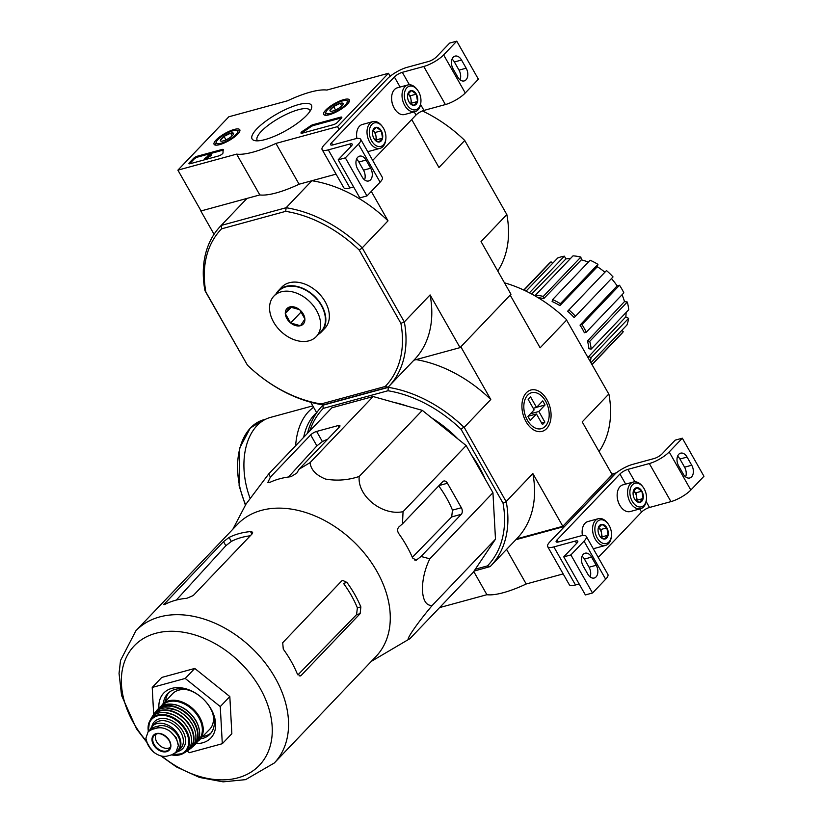 <?xml version="1.0" encoding="UTF-8"?>
<svg xmlns="http://www.w3.org/2000/svg" width="823" height="823" viewBox="0 0 823 823"><rect width="100%" height="100%" fill="white"/><g stroke="black" fill="none" stroke-linecap="round" stroke-linejoin="round"><path stroke-width="1.23" d="M439.595 607.59L486.907 594.7A58.598 16.254 -29.6 0 0 526.206 583.991L563.169 573.909M473.75 571.532L486.907 594.7M506.567 549.414L526.206 583.991M515.846 539.703L564.629 526.401L615.717 473.318M615.573 473.05L611.849 474.058M575.298 541.071A6.512 1.811 -29.6 0 1 577.777 541.195A6.512 1.811 -29.6 0 1 576.882 543.108L563.755 556.862L570.895 554.918L584.032 541.164A16.275 4.516 -29.6 0 0 586.274 536.37A16.275 4.516 -29.6 0 0 580.081 536.071L558.632 541.915A6.512 1.811 -29.6 0 1 556.153 541.791A6.512 1.811 -29.6 0 1 557.058 539.878L619.935 474.017A6.512 1.811 -29.6 0 1 627.877 469.388L649.326 463.544A16.275 4.516 -29.6 0 0 669.192 451.961L682.329 438.196L675.179 440.151L662.052 453.905A6.512 1.811 -29.6 0 1 654.1 458.534L632.65 464.378A16.275 4.516 -29.6 0 0 612.785 475.961L549.908 541.822A16.275 4.516 -29.6 0 0 547.665 546.616A16.275 4.516 -29.6 0 0 553.858 546.914L575.298 541.071L576.614 543.386M547.665 546.616L569.29 584.69A16.275 4.516 -29.6 0 0 575.483 584.988L579.155 583.991M591.572 557.12A8.631 5.617 74.8 0 0 585.091 553.21A8.631 5.617 74.8 0 0 583.137 565.957L587.776 574.115A8.631 5.617 74.8 0 0 594.257 578.013A8.631 5.617 74.8 0 0 596.212 565.278L591.572 557.12L584.423 559.064L589.062 567.222A8.631 5.617 74.8 0 1 590.122 576.923M584.423 559.064A8.631 5.617 74.8 0 0 582.077 556.245M563.755 556.862L585.379 594.936L592.529 592.992L605.656 579.227A16.275 4.516 -29.6 0 0 607.899 574.444L586.274 536.37M570.895 554.918L592.529 592.992M598.249 557.459L641.559 512.091A6.512 1.811 -29.6 0 1 649.512 507.462L670.951 501.619A16.275 4.516 -29.6 0 0 690.826 490.035L703.953 476.27L682.329 438.196M691.721 465.232L687.082 457.074A8.631 5.617 74.8 0 0 680.6 453.175A8.631 5.617 74.8 0 0 678.646 465.911L683.285 474.069A8.631 5.617 74.8 0 0 689.767 477.978A8.631 5.617 74.8 0 0 691.721 465.232L684.571 467.186L679.932 459.028A8.631 5.617 74.8 0 0 677.586 456.209M685.631 476.887A8.631 5.617 74.8 0 0 684.571 467.186M639.45 502.4L636.158 500.775A6.512 4.238 -105.2 0 0 636.549 496.485L635.922 492.802L633.453 491.053A6.512 4.238 -105.2 0 1 636.549 496.485L637.167 500.168L643.123 498.543L639.45 502.4A7.52 4.897 -105.2 0 1 635.15 499.849A7.52 4.897 -105.2 0 1 634.523 498.882A7.52 4.897 -105.2 0 1 633.124 492.421A7.52 4.897 -105.2 0 1 633.268 491.516L636.951 487.669L641.878 491.177L643.123 498.543A7.52 4.897 -105.2 0 1 639.45 502.4M633.268 491.516A7.52 4.897 -105.2 0 1 636.951 487.669A7.52 4.897 -105.2 0 1 641.878 491.177A7.52 4.897 -105.2 0 1 643.123 498.543M644.172 488.78A12.211 7.952 -105.2 0 1 646.436 499.263A12.211 7.952 -105.2 0 1 635.685 505.373A12.211 7.952 -105.2 0 1 630.788 487.401A12.211 7.952 -105.2 0 1 643.144 487.206A12.211 7.952 -105.2 0 1 644.172 488.78M646.436 499.263L646.343 500.158A13.837 9.012 -105.2 0 1 640.644 508.707A13.837 9.012 -105.2 0 1 628.309 497.73A13.837 9.012 -105.2 0 1 633.371 482.011A13.837 9.012 -105.2 0 1 642.619 486.486L643.144 487.206M640.644 508.707L630.223 511.546A13.837 9.012 -105.2 0 1 620.974 507.071A13.837 9.012 -105.2 0 1 617.25 493.399A13.837 9.012 -105.2 0 1 622.949 484.85L633.371 482.011M620.912 506.978A13.425 8.744 -105.2 0 1 620.84 506.886A13.425 8.744 -105.2 0 1 617.229 493.625A13.425 8.744 -105.2 0 1 617.24 493.512M636.416 500.96L637.167 500.168M635.922 492.802L641.878 491.177M604.432 539.075L601.14 537.45A6.512 4.238 -105.2 0 0 601.52 533.17L600.903 529.487L598.434 527.728A6.512 4.238 -105.2 0 1 601.52 533.17L602.148 536.853L608.104 535.228L604.432 539.075A7.52 4.897 -105.2 0 1 600.132 536.534A7.52 4.897 -105.2 0 1 599.504 535.567A7.52 4.897 -105.2 0 1 598.105 529.107A7.52 4.897 -105.2 0 1 598.249 528.201L601.932 524.354L606.86 527.862L608.104 535.228A7.52 4.897 -105.2 0 1 604.432 539.075M598.249 528.201A7.52 4.897 -105.2 0 1 601.932 524.354A7.52 4.897 -105.2 0 1 606.86 527.862A7.52 4.897 -105.2 0 1 608.104 535.228M609.143 525.465A12.211 7.952 -105.2 0 1 611.417 535.948A12.211 7.952 -105.2 0 1 600.667 542.048A12.211 7.952 -105.2 0 1 595.77 524.076A12.211 7.952 -105.2 0 1 608.125 523.881A12.211 7.952 -105.2 0 1 609.143 525.465M611.417 535.948L611.324 536.843A13.837 9.012 -105.2 0 1 605.625 545.382A13.837 9.012 -105.2 0 1 593.29 534.405A13.837 9.012 -105.2 0 1 598.352 518.685A13.837 9.012 -105.2 0 1 607.59 523.171L608.125 523.881M605.625 545.382L595.204 548.231A13.837 9.012 -105.2 0 1 593.116 548.416M582.478 535.567A13.837 9.012 -105.2 0 1 582.231 530.084A13.837 9.012 -105.2 0 1 587.92 521.535L598.352 518.685M582.437 535.567A13.425 8.744 -105.2 0 1 582.211 530.3A13.425 8.744 -105.2 0 1 582.221 530.187M601.397 537.635L602.148 536.853M600.903 529.487L606.86 527.862M177.891 170.145L228.835 116.784L287.577 100.776A58.598 16.254 150.4 0 1 326.865 90.067L388.466 73.278L337.533 126.629L275.931 143.418A58.598 16.254 150.4 0 1 236.633 154.127L177.891 170.145L201.069 210.935L259.811 194.928L236.633 154.127M390.164 76.261L388.466 73.278M339.076 129.355L337.533 126.629M400.894 323.357L404.319 321.937L362.233 247.857L359.301 250.141L400.894 323.357A113.615 80.222 43.7 0 1 385.195 386.491L321.052 403.97A113.615 80.222 43.7 0 1 254.358 371.451A113.615 80.222 43.7 0 1 247.445 365.175L204.978 290.714A116.218 82.063 43.7 0 1 220.595 226.068A116.218 82.063 43.7 0 1 221.212 225.43L286.116 207.735L311.907 180.731L336.072 174.137L299.099 184.218L275.931 143.418M299.099 184.218A58.598 16.254 150.4 0 1 259.811 194.928M189.424 162.687L193.405 158.52A3.251 0.905 150.4 0 1 197.376 156.195L222.076 149.467A3.251 0.905 150.4 0 1 223.311 149.529A3.251 0.905 150.4 0 1 223.331 149.786A66.735 18.507 150.4 0 0 223.043 152.8A3.251 0.905 150.4 0 1 221.562 154.487A3.251 0.905 150.4 0 1 218.579 155.969L190.216 163.705A3.251 0.905 150.4 0 1 188.971 163.643A3.251 0.905 150.4 0 1 189.424 162.687L189.887 163.499L193.868 159.333A3.251 0.905 150.4 0 1 197.839 157.018L222.539 150.28A3.251 0.905 150.4 0 1 223.239 150.156M333.408 124.674L302.236 133.172A3.251 0.905 150.4 0 1 300.992 133.11A3.251 0.905 150.4 0 1 302.802 131.063A67.064 18.6 150.4 0 0 310.076 126.145A3.251 0.905 150.4 0 1 313.038 124.674L340.568 117.164A3.251 0.905 150.4 0 1 341.812 117.226A3.251 0.905 150.4 0 1 341.36 118.183L337.379 122.36A3.251 0.905 150.4 0 1 333.408 124.674M306.712 115.292A34.113 9.454 150.4 0 1 279.655 133.892A34.113 9.454 150.4 0 1 254.708 140.599A34.113 9.454 150.4 0 1 277.084 113.872A34.113 9.454 150.4 0 1 311.495 108.348A34.113 9.454 150.4 0 1 306.712 115.292M237.765 134.087A14.773 4.094 150.4 0 1 224.195 142.996A14.773 4.094 150.4 0 1 214.114 144.354A14.773 4.094 150.4 0 1 224.926 133.47A14.773 4.094 150.4 0 1 239.802 129.756A14.773 4.094 150.4 0 1 237.765 134.087M347.357 104.212A14.773 4.094 150.4 0 1 333.788 113.121A14.773 4.094 150.4 0 1 323.717 114.479A14.773 4.094 150.4 0 1 334.529 103.605A14.773 4.094 150.4 0 1 349.405 99.881A14.773 4.094 150.4 0 1 347.357 104.212M257.661 140.836A30.328 8.405 150.4 0 1 257.177 140.239A30.328 8.405 150.4 0 1 279.388 117.946A30.328 8.405 150.4 0 1 309.911 110.282A30.328 8.405 150.4 0 1 310.178 111.002M301.64 133.285A3.251 0.905 150.4 0 1 303.265 131.886L302.802 131.063M341.627 117.874A3.251 0.905 150.4 0 0 341.031 117.987L313.501 125.487A3.251 0.905 150.4 0 0 310.538 126.958A67.064 18.6 150.4 0 1 303.265 131.886M204.536 158.561L209.772 154.971L207.931 155.29A1.955 0.545 150.4 0 1 209.731 154.117A1.955 0.545 150.4 0 1 211.058 153.942A1.955 0.545 150.4 0 1 210.122 155.063L205.884 157.831L207.766 157.687L204.536 158.561L204.999 159.384L208.229 158.5L207.766 157.687M208.25 157.183L208.229 158.5M211.058 153.942L211.521 154.755A1.955 0.545 150.4 0 1 210.585 155.886L208.342 157.347M210.585 155.886L210.122 155.063M208.291 155.928L207.931 155.29M229.874 137.667A7.52 2.088 150.4 0 1 223.27 140.887A7.52 2.088 150.4 0 1 220.986 141.114A7.52 2.088 150.4 0 1 220.348 140.26L224.021 136.412L230.625 133.182L233.557 133.81A7.52 2.088 150.4 0 1 233.506 134.005A7.52 2.088 150.4 0 1 229.874 137.667M220.348 140.26A7.52 2.088 150.4 0 1 224.021 136.412A7.52 2.088 150.4 0 1 230.625 133.182A7.52 2.088 150.4 0 1 233.557 133.81M232.919 130.785A12.211 3.385 150.4 0 1 236.633 130.415A12.211 3.385 150.4 0 1 228.619 139.982A12.211 3.385 150.4 0 1 216.305 141.957A12.211 3.385 150.4 0 1 232.919 130.785M236.633 130.415L238.691 130.888A13.837 3.837 150.4 0 1 239.688 131.454M215.636 145.115A13.837 3.837 150.4 0 1 215.657 143.974L216.305 141.957M225.986 139.869L224.021 136.412M232.137 135.846L230.625 133.182M339.477 107.792A7.52 2.088 150.4 0 1 332.873 111.012A7.52 2.088 150.4 0 1 330.589 111.239A7.52 2.088 150.4 0 1 329.951 110.385L333.624 106.537L340.228 103.317L343.15 103.935A7.52 2.088 150.4 0 1 343.109 104.13A7.52 2.088 150.4 0 1 339.477 107.792M329.951 110.385A7.52 2.088 150.4 0 1 333.624 106.537A7.52 2.088 150.4 0 1 340.228 103.317A7.52 2.088 150.4 0 1 343.15 103.935M342.522 100.91A12.211 3.385 150.4 0 1 346.236 100.54A12.211 3.385 150.4 0 1 338.222 110.107A12.211 3.385 150.4 0 1 325.908 112.082A12.211 3.385 150.4 0 1 342.522 100.91M346.236 100.54L348.294 101.013A13.837 3.837 150.4 0 1 349.281 101.589M325.239 115.251A13.837 3.837 150.4 0 1 325.26 114.099L325.908 112.082M335.589 109.994L333.624 106.537M341.74 105.982L340.228 103.317M349.744 144.025A6.512 1.811 -29.6 0 1 352.223 144.138A6.512 1.811 -29.6 0 1 351.328 146.052L338.191 159.816L345.341 157.862L358.478 144.107A16.275 4.516 -29.6 0 0 360.711 139.313A16.275 4.516 -29.6 0 0 354.518 139.015L333.078 144.858A6.512 1.811 -29.6 0 1 330.599 144.745A6.512 1.811 -29.6 0 1 331.494 142.832L394.371 76.971A6.512 1.811 -29.6 0 1 402.324 72.331L423.763 66.488A16.275 4.516 -29.6 0 0 443.638 54.904L456.775 41.15L449.625 43.094L436.488 56.849A6.512 1.811 -29.6 0 1 428.546 61.488L407.097 67.332A16.275 4.516 -29.6 0 0 387.232 78.915L324.344 144.776A16.275 4.516 -29.6 0 0 322.112 149.57A16.275 4.516 -29.6 0 0 328.305 149.868L349.744 144.025L351.061 146.34M322.112 149.57L343.736 187.644A16.275 4.516 -29.6 0 0 349.929 187.942L353.602 186.934M366.019 160.063A8.631 5.617 74.8 0 0 359.528 156.164A8.631 5.617 74.8 0 0 357.583 168.9L362.213 177.058A8.631 5.617 74.8 0 0 368.704 180.967A8.631 5.617 74.8 0 0 370.648 168.221L366.019 160.063L358.869 162.018L363.509 170.176A8.631 5.617 74.8 0 1 364.568 179.877M358.869 162.018A8.631 5.617 74.8 0 0 356.524 159.199M338.191 159.816L359.826 197.88L366.976 195.936L380.103 182.181A16.275 4.516 -29.6 0 0 382.345 177.387L360.711 139.313M345.341 157.862L366.976 195.936M372.696 160.403L416.006 115.045A6.512 1.811 -29.6 0 1 423.948 110.405L445.397 104.562A16.275 4.516 -29.6 0 0 465.273 92.978L478.4 79.224L456.775 41.15M466.168 68.186L461.528 60.028A8.631 5.617 74.8 0 0 455.037 56.118A8.631 5.617 74.8 0 0 453.092 68.865L457.722 77.023A8.631 5.617 74.8 0 0 464.213 80.921A8.631 5.617 74.8 0 0 466.168 68.186L459.018 70.13L454.378 61.972A8.631 5.617 74.8 0 0 452.033 59.153M460.078 79.841A8.631 5.617 74.8 0 0 459.018 70.13M407.714 94.47A7.52 4.897 -105.2 0 1 411.387 90.612A7.52 4.897 -105.2 0 1 416.315 94.131A7.52 4.897 -105.2 0 1 417.57 101.496A7.52 4.897 -105.2 0 1 413.897 105.344A7.52 4.897 -105.2 0 1 409.597 102.803A7.52 4.897 -105.2 0 1 408.969 101.836A7.52 4.897 -105.2 0 1 407.57 95.375A7.52 4.897 -105.2 0 1 407.714 94.47L411.387 90.612L416.315 94.131L417.57 101.496L413.897 105.344L410.605 103.719M418.609 91.723A12.211 7.952 -105.2 0 1 420.882 102.217A12.211 7.952 -105.2 0 1 410.132 108.317A12.211 7.952 -105.2 0 1 405.235 90.345A12.211 7.952 -105.2 0 1 417.59 90.149A12.211 7.952 -105.2 0 1 418.609 91.723M420.882 102.217L420.79 103.101A13.837 9.012 -105.2 0 1 415.09 111.65A13.837 9.012 -105.2 0 1 402.756 100.673A13.837 9.012 -105.2 0 1 407.817 84.954A13.837 9.012 -105.2 0 1 417.055 89.429L417.59 90.149M415.09 111.65L404.669 114.5A13.837 9.012 -105.2 0 1 395.421 110.015A13.837 9.012 -105.2 0 1 391.697 96.342A13.837 9.012 -105.2 0 1 397.386 87.794L407.817 84.954M395.359 109.932A13.425 8.744 -105.2 0 1 395.287 109.84A13.425 8.744 -105.2 0 1 391.676 96.569A13.425 8.744 -105.2 0 1 391.686 96.456M407.899 93.997A6.512 4.238 -105.2 0 1 410.986 99.439L410.358 95.756L407.899 93.997M410.862 103.904L411.613 103.122L410.986 99.439A6.512 4.238 -105.2 0 1 410.615 103.729M411.613 103.122L417.57 101.496M410.358 95.756L416.315 94.131M378.878 142.029L375.576 140.404A6.512 4.238 -105.2 0 0 375.967 136.114L375.339 132.431L372.881 130.682A6.512 4.238 -105.2 0 1 375.967 136.114L376.595 139.797L382.551 138.171L378.878 142.029A7.52 4.897 -105.2 0 1 374.578 139.488A7.52 4.897 -105.2 0 1 373.951 138.511A7.52 4.897 -105.2 0 1 372.552 132.05A7.52 4.897 -105.2 0 1 372.696 131.145L376.368 127.298L381.296 130.816L382.551 138.171A7.52 4.897 -105.2 0 1 378.878 142.029M372.696 131.145A7.52 4.897 -105.2 0 1 376.368 127.298A7.52 4.897 -105.2 0 1 381.296 130.816A7.52 4.897 -105.2 0 1 382.551 138.171M383.59 128.409A12.211 7.952 -105.2 0 1 385.853 138.902A12.211 7.952 -105.2 0 1 375.113 145.002A12.211 7.952 -105.2 0 1 370.216 127.03A12.211 7.952 -105.2 0 1 382.572 126.835A12.211 7.952 -105.2 0 1 383.59 128.409M385.853 138.902L385.761 139.787A13.837 9.012 -105.2 0 1 380.072 148.335A13.837 9.012 -105.2 0 1 367.737 137.359A13.837 9.012 -105.2 0 1 372.788 121.639A13.837 9.012 -105.2 0 1 382.037 126.114L382.572 126.835M380.072 148.335L369.65 151.175A13.837 9.012 -105.2 0 1 367.562 151.36M356.925 138.511A13.837 9.012 -105.2 0 1 356.678 133.028A13.837 9.012 -105.2 0 1 362.367 124.479L372.788 121.639M356.884 138.521A13.425 8.744 -105.2 0 1 356.647 133.254A13.425 8.744 -105.2 0 1 356.657 133.141M375.844 140.589L376.595 139.797M375.339 132.431L381.296 130.816M298.996 469.285L310.045 462.639C310.857 469.686 316.011 475.159 325.507 479.058C336.864 481.044 348.098 480.179 359.209 476.466C357.161 495.899 382.211 516.103 403.054 511.669L402.488 523.84L398.939 526.915C397.242 528.767 397.17 530.969 398.723 533.53A105.015 74.152 43.7 0 1 412.632 558.004L416.222 560.237L421.026 556.471L429.832 558.817C418.989 580.647 420.388 607.292 432.384 605.275C416.222 624.297 403.363 643.432 409.998 638.597L473.102 572.499L495.487 539.178L492.946 492.71L466.157 445.572L422.312 410.368L373.148 396.542L331.844 407.807L268.74 473.904L270.407 477.083L267.753 482.679L269.491 482.566A105.015 74.152 43.7 0 1 290.941 476.712L296.815 473.081L298.996 469.285L339.251 427.116A4.887 1.358 -29.6 0 0 339.92 425.686A4.887 1.358 -29.6 0 0 338.068 425.594L316.618 431.437A4.887 1.358 -29.6 0 0 310.662 434.914L270.407 477.083M599.041 451.518A116.218 82.063 -136.3 0 0 608.938 394.32L566.131 319.242A113.78 80.335 -136.3 0 0 559.486 313.224L559.352 313.1A116.218 82.063 -136.3 0 0 504.478 282.824M475.313 569.207L487.463 565.895A113.78 80.335 -136.3 0 0 503.048 503.192L506.268 501.865A116.218 82.063 43.7 0 1 490.59 566.152A116.218 82.063 43.7 0 1 490.179 566.584L474.058 571.069M461.065 429.277A113.78 80.335 -136.3 0 0 387.972 390.75L388.363 387.366A116.218 82.063 43.7 0 1 463.812 427.137L461.065 429.277L503.048 503.192M307.463 433.34A116.218 82.063 43.7 0 1 322.472 405.646A116.218 82.063 43.7 0 1 322.894 405.214L323.213 408.403L387.972 390.75M323.213 408.403A113.78 80.335 -136.3 0 0 309.736 430.954M485.231 479.13A100.92 71.262 -136.3 0 0 479.202 467.022A100.92 71.262 -136.3 0 0 471.692 455.304M457.979 438.998A100.92 71.262 -136.3 0 0 431.591 417.817M407.601 406.233A100.92 71.262 -136.3 0 0 394.011 402.406M490.179 566.584L487.463 565.895M322.894 405.214L388.363 387.366M608.794 394.042L582.211 421.89L612.147 474.593L562.809 526.288L516.638 538.87M416.078 359.61A116.218 82.063 43.7 0 1 490.786 399.505L460.839 346.792L510.188 295.107L540.125 347.81L566.718 319.972M310.734 402.231L316.701 412.735M546.657 428.588A21.419 13.95 74.8 0 0 543.118 394.526A21.419 13.95 74.8 0 0 522.049 403.27A21.419 13.95 74.8 0 0 527.821 424.431A21.419 13.95 74.8 0 0 546.657 428.588M490.786 399.505L464.203 427.343L506.268 501.865M562.809 526.288L532.862 473.575L506.279 501.423M566.491 319.591A116.218 82.063 -136.3 0 0 559.352 313.1M532.862 473.575A116.218 82.063 43.7 0 1 517.255 538.221L490.59 566.152M523.757 290.046L548.406 264.224A50.46 35.626 43.7 0 1 551.05 261.827L552.614 263.35M526.072 291.147L557.716 258A50.46 35.626 43.7 0 1 564.383 256.179L565.936 258.916L531.689 294.017M570.452 258.535A47.199 33.331 -136.3 0 0 565.936 258.916M535.66 296.249L535.464 295.179L573.034 255.84A50.46 35.626 43.7 0 1 580.853 257.064L581.367 259.842L543.705 298.646A47.837 33.784 43.7 0 0 537.944 297.597M588.352 262.136A47.199 33.331 -136.3 0 0 581.367 259.842M590.153 260.253A50.46 35.626 43.7 0 1 597.93 264.348L597.333 266.745L559.887 305.621A47.837 33.784 43.7 0 0 552.11 301.527L552.593 299.603L590.153 260.253M567.613 311.248L568.909 309.921A50.46 35.626 43.7 0 1 575.462 316.269L574.156 317.585A47.837 33.784 43.7 0 0 567.613 311.248L604.864 272.228A47.199 33.331 -136.3 0 0 597.333 266.745M604.864 272.228L606.479 270.572A50.46 35.626 43.7 0 1 613.032 276.919L575.462 316.269M580.02 325.116L581.954 324.591A50.46 35.626 43.7 0 1 586.274 332.204L584.351 332.729A47.837 33.784 43.7 0 0 582.345 328.881A47.837 33.784 43.7 0 0 580.02 325.116L617.127 285.89A47.199 33.331 -136.3 0 0 611.438 278.586M617.127 285.89L619.513 285.242A50.46 35.626 43.7 0 1 623.844 292.854L586.274 332.204M587.457 341L589.721 341.36A50.46 35.626 43.7 0 1 591.161 349.096L588.908 348.736A47.837 33.784 43.7 0 0 587.457 341L624.482 301.568A47.199 33.331 -136.3 0 0 622.023 294.757M624.482 301.568L627.28 302.01A50.46 35.626 43.7 0 1 628.731 309.746L591.161 349.096M588.496 358.314A47.837 33.784 43.7 0 0 588.784 356.503L625.809 316.865A47.199 33.331 -136.3 0 0 626.077 312.524M625.809 316.865L628.597 318.336A50.46 35.626 43.7 0 1 626.941 325.003L590.976 362.676M621.838 330.352L623.258 331.72A50.46 35.626 43.7 0 1 621.396 333.912L592.076 364.62M591.994 364.476L623.258 331.72M588.784 356.503L591.027 357.686L628.597 318.336M591.027 357.686A50.46 35.626 43.7 0 1 590.286 361.472M589.721 341.36L627.28 302.01M581.954 324.591L619.513 285.242M568.909 309.921L606.479 270.572M552.593 299.603A50.46 35.626 43.7 0 1 560.36 303.697L597.93 264.348M560.36 303.697L559.887 305.621M535.464 295.179A50.46 35.626 43.7 0 1 543.283 296.414L580.853 257.064M543.283 296.414L543.705 298.646M529.415 292.813L564.383 256.179M524.004 290.159L551.05 261.827M432.384 605.275L495.487 539.178M429.832 558.817L492.946 492.71M403.054 511.669L466.157 445.572M421.026 556.471L461.281 514.303A4.887 3.179 74.8 0 0 461.353 507.719L447.445 483.245A4.887 3.179 74.8 0 0 443.772 481.033A4.887 3.179 74.8 0 0 442.743 481.671L402.488 523.84M359.209 476.466L422.312 410.368M310.045 462.639L373.148 396.542M232.878 529.189L245.954 504.18L268.74 473.904M409.998 638.597L371.327 661.373M250.264 535.804A91.024 64.266 -136.3 0 0 231.325 541.411L225.841 545.731L176.307 600.08M356.565 614.637L360.135 613.66L360.855 606.901A95.705 67.579 -136.3 0 0 354.723 594.443A95.705 67.579 -136.3 0 0 346.946 582.427L343.479 583.373A91.024 64.266 -136.3 0 1 357.377 607.847L356.565 614.637L297.905 674.881M165.145 604.257L164.631 603.352C163.355 604.74 163.612 604.998 165.392 604.133A95.705 67.579 43.7 0 1 186.842 598.29L193.22 595.554L252.116 533.87L252.671 532.214L250.511 531.596A95.705 67.579 -136.3 0 0 229.072 537.44L223.527 541.657L163.839 604.566M146.309 740.998A86.518 61.087 43.7 0 1 133.491 722.831A86.518 61.087 43.7 0 1 155.753 633.299A86.518 61.087 43.7 0 1 260.13 688.306A86.518 61.087 43.7 0 1 252.599 771.089A86.518 61.087 43.7 0 1 161.833 756.111M346.946 582.427L342.677 580.38L341.596 581.028L282.701 642.722L283.277 649.121A95.705 67.579 43.7 0 1 291.054 661.136A95.705 67.579 43.7 0 1 297.175 673.595L300.251 675.961L301.239 675.354L360.135 613.66M160.845 755.884L176.461 766.943L199.454 777.426L223.105 781.85L245.604 779.638L274.306 762.993L376.029 656.445A95.705 67.579 -136.3 0 0 376.852 571.265A95.705 67.579 -136.3 0 0 237.58 524.261L135.857 630.809L120.518 660.468L119.047 673.399L121.567 695.466L136.525 728.88L146.659 742.079M438.731 485.879A94.326 66.601 -136.3 0 1 452.475 510.147L451.683 516.916L412.344 557.336M288.492 477.011L316.886 445.871L322.379 441.57A94.326 66.601 -136.3 0 1 327.657 439.266M153.685 714.395L152.214 687.442L185.226 678.44L220.266 706.576L222.303 743.704L189.29 752.706L187.16 750.998M222.303 743.704L231.849 733.705L229.823 696.567L220.266 706.576M185.226 678.44L194.773 668.441L229.823 696.567M152.214 687.442L161.761 677.432L194.773 668.441M168.818 692.575A29.299 20.688 -136.3 0 0 165.608 701.001M202.808 736.523A29.299 20.688 -136.3 0 0 211.079 732.923M200.606 738.838A29.299 20.688 -136.3 0 0 210.04 734.137A29.299 20.688 -136.3 0 0 210.287 708.058A29.299 20.688 -136.3 0 0 204.783 700.61M201.398 697.379A29.299 20.688 -136.3 0 0 167.655 693.676A29.299 20.688 -136.3 0 0 163.407 703.315M196.111 743.529A32.55 22.982 -136.3 0 0 211.079 709.076A32.55 22.982 -136.3 0 0 204.865 700.692A32.55 22.982 -136.3 0 0 201.306 697.297A32.55 22.982 -136.3 0 0 172.161 688.285A32.55 22.982 -136.3 0 0 158.921 708.027M249.955 497.925A63.484 41.366 -105.2 0 1 257.033 425.625A63.484 41.366 -105.2 0 1 270.458 417.405L312.802 405.873M530.454 413.774L538.849 411.49L545.052 404.978L536.658 407.272M538.849 411.49L544.877 422.096L541.575 422.991M528.068 416.273L536.462 413.99L542.491 424.596L544.877 422.096M536.462 413.99L530.249 420.491L527.934 416.407L534.148 409.905L528.119 399.299L530.506 396.799L536.534 407.406L542.738 400.904L545.052 404.978M527.389 420.234A18.631 12.139 -105.2 0 1 526.946 395.966A18.631 12.139 -105.2 0 1 544.044 398.754A18.631 12.139 -105.2 0 1 549.064 417.158A18.631 12.139 -105.2 0 1 540.423 428.865A18.631 12.139 -105.2 0 1 527.389 420.234M533.232 408.301L536.534 407.406M534.086 408.074A2.603 0.72 -29.6 0 0 533.325 408.465M148.685 746.122L153.87 752.284C158.479 755.73 162.903 756.995 167.151 756.09L171.791 754.825L175.844 752.387L178.344 745.607L176.348 737.85L170.351 731.534C165.66 728.18 161.092 727.059 156.658 728.17L152.008 729.435L148.161 731.657L145.877 738.21L147.482 743.971M175.865 752.407L177.871 750.298A15.956 11.265 -136.3 0 0 176.266 733.499A15.956 11.265 -136.3 0 0 158.767 725.958L154.117 727.223A15.956 11.265 -136.3 0 0 150.156 729.538L148.14 731.647M175.104 753.086A17.9 12.643 -136.3 0 0 178.241 750.946A17.9 12.643 -136.3 0 0 178.396 735.011A17.9 12.643 -136.3 0 0 152.337 726.215A17.9 12.643 -136.3 0 0 150.414 729.281M188.467 690.065A25.719 18.157 -136.3 0 0 172.449 693.84L160.567 706.679M197.376 741.821L209.649 729.353A25.719 18.157 -136.3 0 0 212.684 713.181M156.288 733.993A9.763 6.893 -136.3 0 0 159.168 744.99A9.763 6.893 -136.3 0 0 170.289 747.356M247.445 365.175L205.863 291.97A113.615 80.222 43.7 0 1 221.562 228.835L285.694 211.346A113.615 80.222 43.7 0 1 359.301 250.141M205.863 291.97L204.978 290.714M214.052 234.288L200.833 210.997L247.003 198.415L221.212 225.43L221.562 228.835M285.694 211.346L286.116 207.735A116.218 82.063 43.7 0 1 362.233 247.857L388.024 220.842L371.296 191.409M321.052 403.97L323.182 404.916L388.086 387.221L385.195 386.491M497.761 270.993A116.218 82.063 -136.3 0 0 506.834 214.556L464.748 140.476A116.218 82.063 -136.3 0 0 457.31 133.696L457.454 133.82A113.615 80.222 -136.3 0 1 464.367 140.095L464.748 140.476L438.957 167.491L411.716 119.53M388.086 387.221A116.218 82.063 43.7 0 0 388.703 386.584A116.218 82.063 43.7 0 0 404.319 321.937L430.1 294.922L460.047 347.625L510.98 294.274L481.044 241.571L506.834 214.556M413.887 360.207L460.047 347.625M457.31 133.696A116.218 82.063 -136.3 0 0 422.384 110.951M322.472 405.646L323.172 404.916A116.218 82.063 43.7 0 1 254.502 371.584L254.358 371.451M430.1 294.922A116.218 82.063 43.7 0 1 414.494 359.569L388.703 386.584M311.907 180.731A116.218 82.063 43.7 0 1 388.024 220.842M220.595 226.068L246.375 199.063A116.218 82.063 43.7 0 1 247.003 198.415M304.88 319.015L299.953 310.034A11.234 7.932 -136.3 0 1 301.177 311.197A11.234 7.932 -136.3 0 1 304.88 319.015L304.88 319.149A11.234 7.932 -136.3 0 1 300.488 325.692L300.364 325.723A11.234 7.932 -136.3 0 1 290.704 323.007L290.581 322.914A11.234 7.932 -136.3 0 1 285.314 313.645L285.314 313.512A11.234 7.932 -136.3 0 1 289.706 306.958L289.83 306.928A11.234 7.932 -136.3 0 1 299.49 309.643L299.613 309.746A11.234 7.932 -136.3 0 1 299.942 310.024L299.613 309.746M316.546 310.487A29.299 20.688 -136.3 0 0 273.905 296.095A29.299 20.688 -136.3 0 0 280.808 331.288A29.299 20.688 -136.3 0 0 316.289 336.566A29.299 20.688 -136.3 0 0 316.546 310.487M300.488 325.692L304.88 319.149M290.704 323.007L300.364 325.723M285.314 313.645L290.581 322.914M289.706 306.958L285.314 313.512M299.49 309.643L289.83 306.928M316.289 336.566L321.063 331.556A29.299 20.688 -136.3 0 0 321.32 305.487A29.299 20.688 -136.3 0 0 278.678 291.095L273.905 296.095M301.516 311.578L290.622 322.986M291.568 306.969L285.272 313.563M318.45 334.303A29.782 21.028 -136.3 0 0 321.423 331.895L324.92 328.233A29.782 21.028 -136.3 0 0 317.894 292.443A29.782 21.028 -136.3 0 0 281.826 287.093L278.328 290.756A29.782 21.028 -136.3 0 0 276.065 293.842M321.423 331.895A29.782 21.028 -136.3 0 0 314.396 296.115A29.782 21.028 -136.3 0 0 278.328 290.756M553.858 546.914L575.483 584.988M584.032 541.164L605.656 579.227M557.058 539.878L558.261 542.007M619.935 474.017L625.665 484.109M639.769 508.943L641.559 512.091M627.877 469.388L634.934 481.794M646.137 501.526L649.512 507.462M649.326 463.544L670.951 501.619M669.192 451.961L690.826 490.035M687.082 457.074L679.932 459.028M596.212 565.278L589.062 567.222M310.538 126.958L310.076 126.145M313.501 125.487L313.038 124.674M341.031 117.987L340.568 117.164M193.868 159.333L193.405 158.52M197.839 157.018L197.376 156.195M222.539 150.28L222.076 149.467M328.305 149.868L349.929 187.942M358.478 144.107L380.103 182.181M331.494 142.832L332.708 144.961M394.371 76.971L400.112 87.053M414.216 111.897L416.006 115.045M402.324 72.331L409.381 84.748M420.584 104.47L423.948 110.405M423.763 66.488L445.397 104.562M443.638 54.904L465.273 92.978M461.528 60.028L454.378 61.972M370.648 168.221L363.509 170.176M274.306 762.993A95.705 67.579 -136.3 0 0 275.129 677.802A95.705 67.579 -136.3 0 0 135.857 630.809M250.511 531.596L251.92 534.076M229.072 537.44L231.325 541.411M223.527 541.657L225.841 545.731M357.377 607.847L360.855 606.901M299.181 675.909L301.239 675.354M414.905 560.247L417.477 559.547M268.216 480.879L269.244 482.679M310.662 434.914L316.886 445.871M338.068 425.594L339.055 427.332M316.618 431.437L322.379 441.57M439.05 485.539L447.445 483.245M452.475 510.147L461.353 507.719M451.683 516.916L461.281 514.303M245.655 504.736A62.99 41.047 -105.2 0 1 250.593 427.847A62.99 41.047 -105.2 0 1 263.916 419.699L250.264 428.042L239.462 448.514L239.112 485.848L245.398 505.229M295.652 445.706A63.484 41.366 -105.2 0 1 308.615 411.562A63.484 41.366 -105.2 0 1 313.604 407.292M303.687 437.291A58.598 38.177 -105.2 0 1 314.509 414.669A58.598 38.177 -105.2 0 1 316.639 412.632M156.658 728.17L158.767 725.958M152.008 729.435L154.117 727.223M199.413 740.083A25.719 18.157 -136.3 0 0 199.629 717.193A25.719 18.157 -136.3 0 0 162.203 704.57M198.137 740.453A25.071 17.695 -136.3 0 0 198.837 717.656A25.071 17.695 -136.3 0 0 161.905 705.856M195.967 721.03A25.719 18.157 -136.3 0 0 158.448 708.51L165.567 704.467L175.741 704.776C184.362 707.317 191.131 712.667 196.059 720.835C200.977 730.227 200.843 737.953 195.648 744.023A25.719 18.157 -136.3 0 0 195.967 721.03M195.648 744.023L192.253 747.078A25.636 18.106 -136.3 0 0 193.683 745.936A25.636 18.106 -136.3 0 0 194.475 722.553A25.636 18.106 -136.3 0 0 156.627 710.558L156.627 710.558A25.636 18.106 -136.3 0 0 155.557 712.039L158.448 708.51M193.168 745.988A25.318 17.869 -136.3 0 0 194.084 722.779A25.318 17.869 -136.3 0 0 156.607 711.082M192.654 725.145A25.05 17.684 -136.3 0 0 192.294 724.497A25.05 17.684 -136.3 0 0 177.449 710.63M192.356 724.621A25.369 17.911 -136.3 0 0 154.374 713.428C156.987 709.971 160.752 708.109 165.68 707.842L177.058 710.321C183.591 713.469 188.714 718.191 192.417 724.507C197.592 734.589 197.088 742.521 190.915 748.323A25.369 17.911 -136.3 0 0 192.356 724.621M190.915 748.323L186.903 751.132A24.999 17.653 -136.3 0 0 188.488 750.165A24.999 17.653 -136.3 0 0 190.494 726.37A24.999 17.653 -136.3 0 0 170.927 710.733A24.999 17.653 -136.3 0 0 152.646 715.948A24.999 17.653 -136.3 0 0 151.751 717.563L154.374 713.428M187.829 750.278A24.68 17.427 -136.3 0 0 190.113 726.575A24.68 17.427 -136.3 0 0 170.577 711.082A24.68 17.427 -136.3 0 0 152.564 716.607M189.928 732.305A24.062 16.985 -136.3 0 0 188.066 728.365A24.062 16.985 -136.3 0 0 170.423 713.675M188.117 728.499A24.381 17.211 -136.3 0 0 168.509 713.119A24.381 17.211 -136.3 0 0 150.763 719.096C153.479 714.467 157.934 712.224 164.127 712.358L173.324 714.693C179.651 717.707 184.609 722.265 188.189 728.365C193.487 738.931 192.561 746.862 185.432 752.191A24.381 17.211 -136.3 0 0 188.117 728.499M171.585 754.886A23.764 16.779 -136.3 0 0 182.984 753.601A23.764 16.779 -136.3 0 0 186.193 730.166A23.764 16.779 -136.3 0 0 166.668 715.064A23.764 16.779 -136.3 0 0 149.467 721.606A23.764 16.779 -136.3 0 0 148.366 731.41M172.028 754.753A23.126 16.337 -136.3 0 0 185.484 730.546A23.126 16.337 -136.3 0 0 161.493 715.3A23.126 16.337 -136.3 0 0 148.572 731.194M177.624 751.533A19.536 13.796 -136.3 0 0 182.85 731.266A19.536 13.796 -136.3 0 0 165.176 718.561A19.536 13.796 -136.3 0 0 151.782 726.863M178.241 750.946L180.71 748.364A17.9 12.643 -136.3 0 0 180.865 732.429A17.9 12.643 -136.3 0 0 154.806 723.633L152.337 726.215M178.344 745.607A18.723 13.219 -136.3 0 0 170.351 731.534M169.363 740.463A10.833 7.644 -136.3 0 0 158.263 733.324A10.833 7.644 -136.3 0 0 152.039 740.484A10.833 7.644 -136.3 0 0 164.6 751.924A10.833 7.644 -136.3 0 0 169.363 740.463M145.877 738.21A18.723 13.219 -136.3 0 0 153.87 752.284M169.147 740.35A10.257 7.242 -136.3 0 0 154.786 734.805A10.257 7.242 -136.3 0 0 156.637 747.644A10.257 7.242 -136.3 0 0 169.548 748.899A10.257 7.242 -136.3 0 0 169.147 740.35M265.654 419.226L263.916 419.699M150.763 719.096L149.467 721.606L148.325 731.452M185.432 752.191L182.984 753.601L171.462 754.917M151.216 749.753L146.556 741.79M154.786 734.805C155.259 733.406 162.46 731.4 169.106 740.474C170.875 743.879 171.019 746.687 169.548 748.899"/></g></svg>
